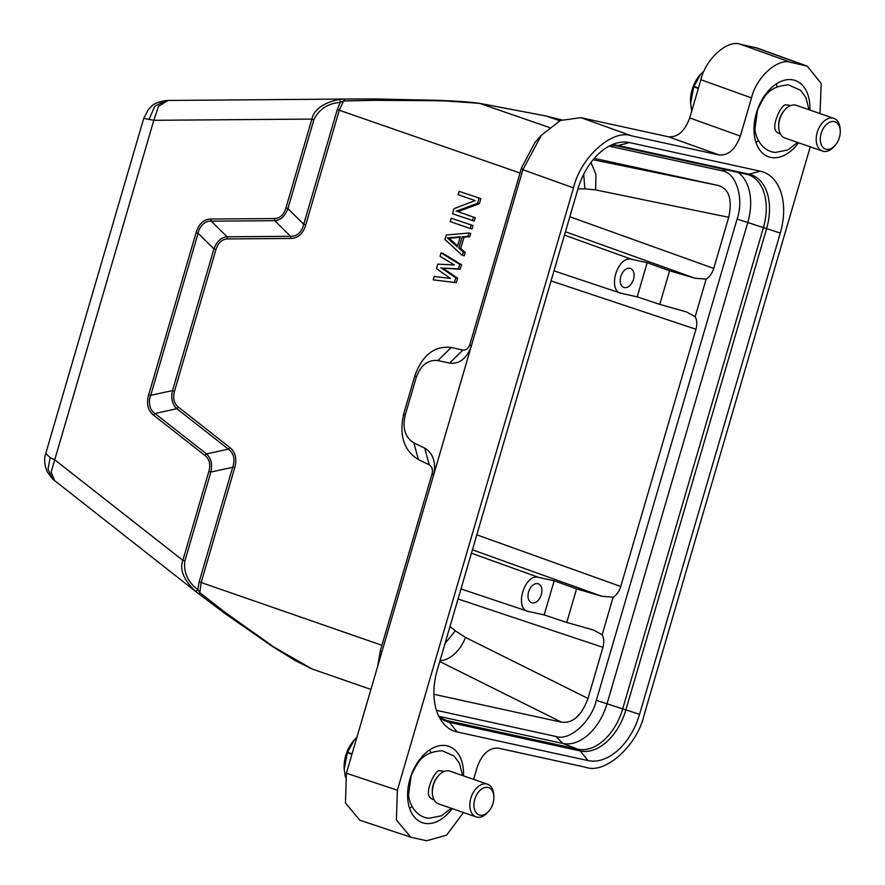 <?xml version="1.0" encoding="UTF-8"?>
<svg xmlns="http://www.w3.org/2000/svg" width="885" height="885" viewBox="0 0 885 885"><rect width="100%" height="100%" fill="white"/><g stroke="black" fill="none" stroke-linecap="round" stroke-linejoin="round"><path stroke-width="1.33" d="M352.075 753.854L347.551 752.283L354.332 739.948L356.909 737.316M347.551 752.283A33.199 21.428 109.2 0 0 347.473 752.504A33.199 21.428 109.2 0 0 347.385 752.726L351.931 754.308M345.393 777.141L344.199 769.165L347.385 752.726M344.199 769.165L344.154 768.28A27.424 17.7 -70.8 0 1 346.743 752.504A27.424 17.7 -70.8 0 1 353.779 740.568L354.332 739.948M778.745 127.363L778.678 126.024A15.012 9.691 -70.8 0 1 780.094 117.395A15.012 9.691 -70.8 0 1 783.944 110.857L784.829 109.862A17.324 11.184 109.2 0 0 780.382 117.395A17.324 11.184 109.2 0 0 778.745 127.363A17.324 11.184 109.2 0 0 785.028 138.071L822.519 151.092A17.324 11.184 -70.8 0 1 817.873 130.416A17.324 11.184 -70.8 0 1 833.88 118.369A17.324 11.184 -70.8 0 1 840.164 129.077L840.252 130.748A14.437 9.315 109.2 0 0 832.575 121.488A14.437 9.315 109.2 0 0 821.678 131.854A14.437 9.315 109.2 0 0 823.15 147.563A14.437 9.315 109.2 0 0 835.186 145.328A14.437 9.315 109.2 0 0 838.892 139.045A14.437 9.315 109.2 0 0 840.252 130.748M790.371 105.702L789.32 105.337A15.012 9.691 109.2 0 0 787.838 105.016A15.012 9.691 109.2 0 0 786.356 105.027C782.041 102.14 769.839 127.86 776.964 132.097A15.012 9.691 109.2 0 0 779.464 133.69L780.515 134.055M833.88 118.369L796.389 105.348A17.324 11.184 109.2 0 0 784.829 109.862M698.453 88.024L693.94 86.453L700.71 74.119L704.305 70.568M693.94 86.453A33.199 21.428 109.2 0 0 693.851 86.675A33.199 21.428 109.2 0 0 693.774 86.896L698.32 88.478M691.716 111.067L690.588 103.335L693.774 86.896M690.588 103.335L690.543 102.45A27.424 17.7 -70.8 0 1 693.132 86.675A27.424 17.7 -70.8 0 1 700.157 74.738L700.71 74.119M588.027 760.591L457.169 731.972A56.419 36.418 -70.8 0 1 441.803 721.364A56.419 36.418 -70.8 0 1 437.245 670.1L577.982 188.837A56.419 36.418 -70.8 0 1 616.17 143.226A56.419 36.418 -70.8 0 1 629.512 142.585L760.381 171.203A56.419 36.418 -70.8 0 1 780.293 233.076L639.556 714.339A56.419 36.418 -70.8 0 1 588.027 760.591L580.283 750.967A8.662 6.593 -77.7 0 0 577.905 749.208A48.963 31.606 109.2 0 0 622.631 709.062L763.357 227.799A48.963 31.606 109.2 0 0 747.858 174.577A48.963 31.606 109.2 0 0 746.785 174.268M798.547 142.762A40.411 26.085 -70.8 0 1 768.7 156.844A40.411 26.085 -70.8 0 1 756.376 113.07A40.411 26.085 -70.8 0 1 795.217 80.491A40.411 26.085 -70.8 0 1 809.908 110.039M452.158 808.591A40.411 26.085 -70.8 0 1 422.322 822.674A40.411 26.085 -70.8 0 1 409.987 778.911A40.411 26.085 -70.8 0 1 448.839 746.32A40.411 26.085 -70.8 0 1 463.53 775.868M819.997 113.545L821.225 83.511L807.175 66.109L791.046 62.426C778.026 57.602 756.277 77.117 751.498 97.914L740.336 136.091C735.501 149.222 728.466 155.539 719.239 155.019L631.503 135.825C612.409 128.756 580.516 157.386 573.502 187.886L397.365 790.239L396.403 819.975L410.784 837.21L426.504 840.75L446.571 835.197L463.463 812.519M473.619 779.375L477.214 767.085C482.037 753.943 489.073 747.637 498.299 748.157L586.036 767.339C605.13 774.419 637.034 745.789 644.037 715.29L810.262 146.833M631.503 135.825L580.892 117.661L668.617 136.843C677.855 137.363 684.879 131.057 689.714 117.915L740.336 136.091M580.892 117.661L560.415 120.471L541.52 135.084L522.88 169.71L471.229 346.367C466.716 358.569 459.503 364.155 449.569 363.127L437.953 360.538C428.008 359.531 420.784 365.118 416.293 377.298L405.098 415.574C402.31 428.362 405.23 437.467 413.87 442.898L424.723 448.109C433.307 453.496 436.25 462.534 433.55 475.223L346.4 773.236L345.449 802.972L359.819 820.207L410.784 837.21M807.175 66.109L757.328 48.111L740.424 44.25C727.404 39.427 705.655 58.952 700.876 79.739L689.714 117.915M409.589 808.259A40.411 26.085 109.2 0 0 412.078 806.478M755.978 142.43A40.411 26.085 109.2 0 0 758.456 140.638M545.569 115.924L480.19 103.468C470.466 102.018 455.2 101.089 434.413 100.691L374.41 100.326L343.568 100.978L339.265 110.238L520.037 173.006L521.486 167.929L534.938 142.529M520.037 173.006L469.846 344.619C468.364 348.524 466.019 350.338 462.811 350.073L451.195 347.473C434.502 345.659 422.41 355.018 414.921 375.55L403.726 413.826C398.936 435.298 403.826 450.553 418.406 459.592L429.258 464.802C432.024 466.605 432.964 469.559 432.112 473.685L381.922 645.298L201.16 582.518L199.8 592.629L224.757 612.088L273.719 646.935L312.139 669.005L370.915 689.426M381.833 652.09L380.428 650.309L381.922 645.298M430.752 752.692A40.411 26.085 109.2 0 0 429.911 749.75M777.13 86.863A40.411 26.085 109.2 0 0 776.289 83.92M545.99 115.979L561.776 119.884L546.134 116.023L559.796 120.758M312.139 669.005L295.369 660.653L273.144 646.935L225.067 613.626L199.988 594.731L199.8 592.629L197.775 589.554L199.158 581.899L201.16 582.518L234.68 467.899C237.147 459.016 235.532 452.213 229.834 447.489L228.363 449.149L176.823 408.693C172.265 404.401 170.827 398.35 172.509 390.539L213.938 248.884C216.714 241.417 221.095 237.39 227.091 236.804L290.59 236.306C297.249 236.383 301.63 232.357 303.743 224.226L337.262 109.607L340.227 102.406L343.568 100.978L345.106 99.065L375.583 98.987M229.823 447.489L178.294 407.056C173.947 403.317 172.697 398.018 174.522 391.17L172.509 390.55L150.693 395.352L148.691 394.732L196.094 232.633C198.804 223.783 203.727 219.259 210.884 219.037L211.25 221.173L227.091 236.804M174.522 391.17L215.951 249.515C218.141 242.722 221.98 239.193 227.456 238.939L227.08 236.815M290.955 238.452C298.179 238.131 303.101 233.596 305.756 224.856L303.743 224.226L287.902 208.606C285.125 216.073 280.744 220.1 274.748 220.686L290.59 236.306L290.955 238.452L227.456 238.939M456.295 282.691L433.163 279.826L456.295 282.691L457.611 278.211L442.754 268.111L460.233 269.239L461.539 264.759L442.854 253.342L441.029 252.933L459.713 264.361L461.539 264.759M469.725 236.749L470.709 233.397L468.884 232.987L467.899 236.35L469.725 236.749L463.972 237.224L460.698 248.419L465.145 252.435L464.16 255.798L462.335 255.4L444.956 239.492L446.272 235.012L468.884 232.987M473.01 225.553L451.184 218.208L473.01 225.553L472.026 228.905L470.2 228.507L450.199 221.571L451.184 218.208M480.865 198.66L459.049 191.315L480.865 198.66L479.393 203.705L457.855 211.648L475.3 217.71L457.855 211.648M459.049 191.315L458.065 194.678L475.079 200.585L453.972 208.683L452.489 213.727L474.316 221.073L475.3 217.71M380.428 650.309L377.585 666.604M374.41 100.326L375.937 98.987L435.099 100.259C455.841 100.956 470.676 101.985 479.626 103.368L549.331 127.473M545.901 115.957L479.958 103.401L435.896 100.27L375.937 98.987M479.039 198.262L477.568 203.307L479.393 203.705M477.568 203.307L456.029 211.25M472.49 220.664L473.475 217.312M470.2 228.507L471.174 225.155M467.899 236.35L462.147 236.826L463.972 237.224M462.147 236.826L458.861 248.021L460.698 248.419M458.861 248.021L463.32 252.037L465.145 252.435M463.32 252.037L462.335 255.4M433.163 279.826L434.148 276.463L450.443 278.421L436.438 268.62L437.754 264.139L454.381 264.98L440.044 256.296L441.029 252.933M459.713 264.361L458.397 268.841L460.233 269.239M458.397 268.841L442.754 268.111M457.611 278.211L455.786 277.801L440.929 267.712M454.47 282.293L455.786 277.801M215.951 249.515L213.938 248.884L198.096 233.253C199.191 226.25 205.729 220.221 211.238 221.184L274.748 220.686L274.394 218.551C279.948 218.385 283.786 214.856 285.899 207.975L287.902 208.606L313.898 119.718C319.087 109.154 327.859 103.379 340.227 102.406L339.751 99.319L345.106 99.065M178.294 407.056L176.823 408.693L155.008 413.505L206.548 453.939C211.106 458.231 212.544 464.282 210.862 472.081L232.678 467.28C235.277 459.271 233.839 453.22 228.363 449.126L206.548 453.939L205.077 455.576L153.548 415.142C147.828 410.463 146.213 403.66 148.691 394.732M234.68 467.899L232.678 467.28L199.158 581.899M224.757 612.088L225.409 613.77M352.042 98.987L166.103 100.481C151.534 103.18 151.844 106.554 148.315 109.596L143.735 118.38L153.802 120.305L311.896 119.088C314.098 109.331 323.39 102.737 339.751 99.319M457.324 246.871L447.312 237.844L460.277 236.793L457.324 246.871M153.536 415.142L155.008 413.483C150.007 410.85 147.85 401.823 150.704 395.363M200.132 594.82L195.806 591.589L197.775 589.554C187.852 582.175 183.549 572.65 184.865 560.979L182.852 560.349L54.571 459.68L50.168 457.689L45.777 453.397L143.735 118.38M199.988 594.731L195.806 591.589C183.77 580.162 179.456 569.741 182.852 560.349L208.849 471.462C210.785 464.525 209.524 459.226 205.077 455.576M149.2 119.032L154.875 106.2L166.07 100.514M457.611 245.886L449.149 238.242L460.111 237.357M447.312 237.844L449.149 238.242M196.094 232.633L198.096 233.253L150.693 395.352M208.849 471.462L210.862 472.081L184.865 560.979M52.403 478.785L47.989 469.138L50.168 457.689M532.117 602.95C536.177 603.227 539.253 600.461 541.355 594.676C542.682 588.713 541.498 585.018 537.781 583.591C533.732 583.326 530.657 586.08 528.555 591.877C527.217 597.829 528.411 601.523 532.117 602.95L531.642 602.818M624.323 287.636C628.372 287.913 631.447 285.147 633.549 279.361C634.888 273.399 633.704 269.704 629.987 268.277C625.938 268.011 622.863 270.766 620.761 276.562C619.423 282.514 620.617 286.209 624.323 287.636L623.848 287.503M433.927 694.305L561.621 722.226C572.805 723.521 581.6 715.6 588.005 698.453L602.95 647.333C604.267 642.178 604.001 637.985 602.154 634.777L593.481 630.009L566.754 622.476L544.175 614.931L527.869 611.314L460.985 588.945M528.644 611.524C513.798 609.378 524.385 573.17 538.622 577.385L554.165 580.781L576.577 588.857L601.866 596.28L472.424 549.817M544.175 614.931L554.165 580.781M602.154 634.777L613.128 597.22C616.524 595.151 619.069 591.578 620.75 586.501L695.964 329.253C697.28 324.098 697.015 319.905 695.167 316.697L686.494 311.929L659.756 304.396L637.189 296.851L620.883 293.234L553.999 270.865M621.657 293.455C606.811 291.298 617.398 255.09 631.636 259.305L647.178 262.701L669.591 270.777L694.88 278.2L565.438 231.737M637.189 296.851L647.178 262.701M566.754 622.476L576.577 588.857M659.756 304.396L669.591 270.777M613.128 597.22L601.866 596.28M695.167 316.697L706.142 279.14L694.88 278.2M706.142 279.14C709.538 277.071 712.082 273.498 713.753 268.42L728.709 217.301C732.492 199.601 729.118 189.003 718.565 185.54L594.266 158.349M436.449 710.334L556.068 736.497C569.409 741.342 591.445 721.585 596.357 700.345L737.094 219.071C744.429 198.351 735.922 171.889 721.518 170.705L609.145 146.125M438.827 716.352L562.76 743.444A48.498 31.307 109.2 0 0 607.055 703.697L747.781 222.434A48.498 31.307 109.2 0 0 737.769 172.309M432.367 793.192L432.289 791.854A15.012 9.691 -70.8 0 1 433.716 783.225A15.012 9.691 -70.8 0 1 437.555 776.698L438.44 775.691A17.324 11.184 109.2 0 0 434.004 783.225A17.324 11.184 109.2 0 0 432.367 793.192A17.324 11.184 109.2 0 0 438.65 803.901L476.141 816.921A17.324 11.184 -70.8 0 1 471.495 796.246A17.324 11.184 -70.8 0 1 487.502 784.198A17.324 11.184 -70.8 0 1 493.786 794.907L493.874 796.577A14.437 9.315 109.2 0 0 486.197 787.318A14.437 9.315 109.2 0 0 475.3 797.684A14.437 9.315 109.2 0 0 476.761 813.392A14.437 9.315 109.2 0 0 488.808 811.158A14.437 9.315 109.2 0 0 492.502 804.874A14.437 9.315 109.2 0 0 493.874 796.577M443.982 771.532L442.931 771.167A15.012 9.691 109.2 0 0 441.46 770.846A15.012 9.691 109.2 0 0 439.978 770.868C435.652 767.97 423.461 793.701 430.575 797.927A15.012 9.691 109.2 0 0 433.086 799.52L434.137 799.885M487.502 784.198L450.011 771.178A17.324 11.184 109.2 0 0 438.44 775.691M488.808 811.158L487.701 812.408A17.324 11.184 -70.8 0 1 476.141 816.921M835.186 145.328L834.09 146.578A17.324 11.184 -70.8 0 1 822.519 151.092M746.077 174.102A8.662 6.593 -77.7 0 0 746.509 174.223A8.662 6.593 -77.7 0 0 748.953 174.157A49.859 32.181 -70.8 0 1 766.554 228.839L625.817 710.102A49.859 32.181 -70.8 0 1 580.283 750.967L449.414 722.359A8.662 6.593 -77.7 0 0 447.036 720.589L577.905 749.208L562.76 743.444L556.068 736.497M438.883 716.452L444.137 719.726A48.963 31.606 109.2 0 0 447.036 720.589L441.759 718.576M457.169 731.972L449.414 722.359A49.859 32.181 -70.8 0 1 438.993 716.673M747.858 174.577L615.65 145.605A8.662 6.593 -77.7 0 0 618.084 145.538L748.953 174.157L760.381 171.203M611.059 145.162A49.859 32.181 -70.8 0 1 618.084 145.538L629.512 142.585M639.556 714.339L596.357 700.345M780.293 233.076L737.094 219.071M719.239 155.019L668.617 136.843M521.486 167.929L522.88 169.71L573.502 187.886M469.846 344.619L471.229 346.367L433.55 475.223M397.365 790.239L346.4 773.236M755.049 47.447L804.896 65.457M791.046 62.426L740.424 44.25M751.498 97.914L700.876 79.739M433.484 475.433L432.112 473.685M429.258 464.802L424.723 448.109M305.756 224.856L339.265 110.238L337.262 109.607M449.569 363.127L462.811 350.073M437.953 360.538L451.195 347.473M416.293 377.298L414.921 375.55M405.098 415.574L403.726 413.826M413.87 442.898L418.406 459.592M479.626 103.368L480.19 103.468M168.095 100.425L158.581 106.2L153.802 120.305L51.153 472.081L54.77 480.887M313.898 119.718L311.896 119.088L285.899 207.975M210.884 219.037L274.394 218.551M471.44 553.191L538.622 577.385M564.453 235.111L631.636 259.305M440.033 660.586A28.862 18.176 116.5 0 0 465.488 637.432L455.288 630.828L445.011 643.561M455.288 630.828L449.989 626.525M577.96 188.892L584.874 188.848L583.691 174.29M584.874 188.848L595.583 189.899L595.992 174.5L590.914 162.519M561.621 722.226L439.756 661.538M588.005 698.453L465.488 637.432M602.95 647.333L458.043 598.979M620.75 586.501L476.805 534.828M695.964 329.253L551.056 280.91M713.753 268.42L569.818 216.748M728.709 217.301L595.583 189.899M718.565 185.54L593.116 159.709M726.685 169.887L721.518 170.705M764.717 96.797L764.009 96.542M797.606 142.441L787.927 149.952L775.348 152.43C760.735 151.169 754.761 134.951 755.016 128.535L757.516 110.005C763.655 97.538 767.561 86.21 788.579 84.916L800.582 90.303L805.892 97.516L808.978 109.718M615.65 145.605L610.838 145.273M534.396 143.138L541.509 135.073M375.76 98.965L354.177 98.976M52.425 478.885L195.85 591.622M52.414 478.862L47.392 472.081C44.416 465.244 43.885 459.005 45.777 453.397M418.339 762.627L417.62 762.372M451.228 808.27L441.549 815.782L428.959 818.26C414.357 816.999 408.372 800.781 408.638 794.365L411.127 775.835C417.277 763.368 421.183 752.04 442.19 750.745L454.193 756.133L459.503 763.346L462.589 775.548M408.483 790.98L407.775 790.736M754.872 125.15L754.164 124.907"/></g></svg>
